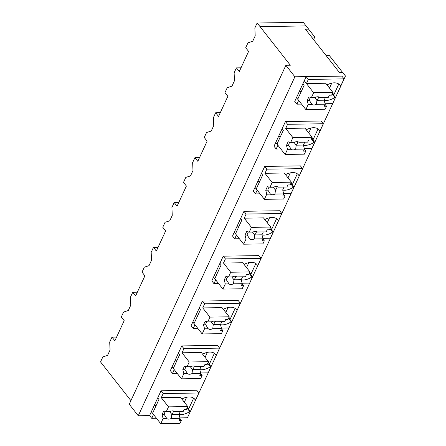 <?xml version="1.0" encoding="UTF-8"?>
<svg xmlns="http://www.w3.org/2000/svg" width="446" height="446" viewBox="0 0 446 446"><rect width="100%" height="100%" fill="white"/><g stroke="black" fill="none" stroke-linecap="round" stroke-linejoin="round"><path stroke-width="0.67" d="M130.923 400.642L100.54 361.923L102.859 356.9L107.558 355.406L110.056 350.01L109.705 342.076L111.996 337.126L116.612 337.059M156.451 418.264L151.735 418.337L149.572 415.583L138.266 415.756L129.251 404.266L285.875 65.3L290.34 65.228L260.046 26.626L306.157 25.918L308.682 29.135L305.41 29.185L339.306 72.38L342.578 72.33L345.46 76.004L188.73 414.975M179.939 417.902L187.431 417.785L190.314 411.547L188.151 408.787L188.747 408.776L193.648 398.172M260.046 26.626L257.136 23.014L254.85 27.964L255.196 35.892L252.698 41.288L247.998 42.783L245.707 47.744L248.595 51.424L239.285 71.561L236.402 67.887L234.117 72.837L234.462 80.765L231.965 86.162L227.265 87.656L224.974 92.617L227.856 96.297L223.123 106.544L218.551 116.434L215.669 112.76L213.378 117.711L213.729 125.638L211.231 131.035L206.531 132.534L204.24 137.491L207.122 141.17L202.389 151.417L197.818 161.307L194.93 157.633L192.644 162.584L192.99 170.511L190.498 175.914L185.798 177.408L183.501 182.364L186.389 186.043L177.084 206.186L174.196 202.506L171.911 207.457L172.256 215.385L169.764 220.787L165.059 222.281L162.768 227.243L165.628 230.978L156.345 251.059L153.463 247.379L151.177 252.33L151.523 260.258L149.025 265.66L144.326 267.154L142.034 272.116L144.894 275.851L135.612 295.932L132.73 292.253L130.438 297.203L130.79 305.131L128.292 310.533L123.592 312.027L121.301 316.989L124.183 320.663L114.878 340.805L111.996 337.126M342.506 72.33L329.209 55.388L326.009 55.438M345.46 76.004L294.89 76.784L138.266 415.756M149.572 415.583L161.023 390.785L196.725 390.239L198.888 392.993L195.755 399.767L195.164 399.778L194.389 398.791M242.128 283.221L249.66 283.104L252.52 276.921L250.357 274.167L250.953 274.156L255.853 263.547M218.607 283.584L213.963 283.656L211.8 280.902L223.229 256.166L258.925 255.614L261.088 258.373L257.961 265.147L257.364 265.153L256.595 264.171M262.861 238.348L270.399 238.231L273.253 232.048L271.09 229.294L271.686 229.283L276.587 218.674M239.34 238.71L234.696 238.783L232.533 236.023L243.962 211.292L279.659 210.741L281.827 213.5L278.694 220.268L278.103 220.279L277.328 219.298M200.655 372.967L208.193 372.856L211.047 366.668L208.884 363.914L209.481 363.903L214.381 353.293M177.14 373.335L172.496 373.402L170.333 370.648L181.762 345.912L217.458 345.366L219.622 348.12L216.494 354.893L215.897 354.899L215.123 353.918M221.394 328.094L228.926 327.977L231.786 321.795L229.623 319.041L230.214 319.029L235.114 308.42M197.873 328.457L193.23 328.529L191.066 325.775L202.495 301.039L238.192 300.487L240.355 303.247L237.227 310.02L236.631 310.026L235.862 309.045M280.813 148.964L276.169 149.036L274.006 146.277L285.434 121.546L321.131 120.994L323.294 123.748L320.167 130.522L319.57 130.533L318.801 129.546M304.334 148.602L311.865 148.485L314.725 142.302L312.557 139.542L313.153 139.537L318.054 128.927M260.074 193.837L255.435 193.91L253.272 191.15L264.701 166.419L300.398 165.867L302.561 168.627L299.428 175.395L298.837 175.406L298.062 174.425M283.595 193.475L291.132 193.358L293.986 187.175L291.823 184.415L292.42 184.41L297.32 173.801M306.168 76.673L341.865 76.121L344.028 78.875L308.331 79.427L306.424 83.553L304.261 80.793L306.168 76.673L308.331 79.427M325.067 103.728L332.599 103.611L335.459 97.429L333.296 94.669L333.887 94.663L338.793 84.054M301.546 104.091L296.902 104.163L294.739 101.404L304.261 80.793L313.638 92.74L311.431 97.518L315.127 97.462A5.229 3.261 141.9 0 1 319.631 97.39L328.39 97.256L329.343 95.188L331.64 95.154L332.889 92.445L325.68 83.251L306.424 83.553M151.735 418.337L153.502 414.507L151.339 411.753M190.314 411.547L189.723 411.552L187.03 408.123M179.063 414.468A13.542 8.441 141.9 0 0 189.723 411.552M285.875 65.3L294.89 76.784M188.747 408.776L187.476 407.153M184.332 402.208L186.634 397.235M161.023 390.785L163.191 393.545L198.888 392.993M161.285 397.665L168.499 406.858L166.291 411.636L169.982 411.58A5.229 3.261 141.9 0 1 174.492 411.507L183.245 411.374L184.198 409.305L186.495 409.272L187.749 406.562L180.535 397.369L161.285 397.665L163.191 393.545M154.154 405.665L156.122 405.631M195.164 399.778A13.542 8.441 141.9 0 0 194.807 399.259A13.542 8.441 141.9 0 0 181.856 399.053M308.682 29.135L305.454 29.241M306.084 25.918L303.247 22.3L257.136 23.014M313.583 39.605L314.787 37.007L308.654 29.191M344.028 78.875L340.9 85.649L340.304 85.66L339.534 84.673M329.477 88.091L331.774 83.118M333.887 94.663L332.616 93.041M335.459 97.429L334.862 97.434L332.17 94.006M296.902 104.163L298.642 100.395L296.478 97.635M314.787 37.007L311.587 37.051M340.304 85.66A13.542 8.441 141.9 0 0 339.947 85.141A13.542 8.441 141.9 0 0 327.002 84.935M299.294 91.547L301.267 91.514M324.209 100.35A13.542 8.441 141.9 0 0 334.862 97.434M132.73 292.253L137.346 292.186M205.071 357.335L207.368 352.362M209.481 363.903L208.21 362.28M211.047 366.668L210.456 366.679L207.764 363.25M172.496 373.402L174.235 369.634L172.072 366.88M181.762 345.912L183.925 348.672L219.622 348.12M182.018 352.792L189.232 361.985L187.025 366.763L190.721 366.707A5.229 3.261 141.9 0 1 195.225 366.634L203.978 366.5L204.937 364.432L207.234 364.393L208.483 361.689L201.274 352.496L182.018 352.792L183.925 348.672M215.897 354.899A13.542 8.441 141.9 0 0 215.541 354.386A13.542 8.441 141.9 0 0 202.59 354.18M174.888 360.786L176.856 360.758M199.797 369.595A13.542 8.441 141.9 0 0 210.456 366.679M153.463 247.379L158.079 247.307M225.804 312.462L228.101 307.489M230.214 319.029L228.943 317.407M231.786 321.795L231.19 321.806L228.497 318.377M193.23 328.529L194.969 324.76L192.806 322.006M202.495 301.039L204.658 303.798L240.355 303.247M202.752 307.918L209.966 317.112L207.758 321.889L211.454 321.828A5.229 3.261 141.9 0 1 215.959 321.761L224.712 321.627L225.67 319.559L227.967 319.52L229.216 316.811L222.008 307.623L202.752 307.918L204.658 303.798M236.631 310.026A13.542 8.441 141.9 0 0 236.274 309.513A13.542 8.441 141.9 0 0 223.329 309.307M195.621 315.913L197.589 315.885M220.536 324.721A13.542 8.441 141.9 0 0 231.19 321.806M174.196 202.506L178.813 202.434M246.538 267.589L248.835 262.616M250.953 274.156L249.676 272.534M252.52 276.921L251.923 276.933L249.23 273.498M213.963 283.656L215.708 279.887L213.545 277.133M223.229 256.166L225.392 258.925L261.088 258.373M223.491 263.045L230.699 272.238L228.491 277.016L232.188 276.955A5.229 3.261 141.9 0 1 236.698 276.888L245.451 276.754L246.404 274.686L248.701 274.647L249.955 271.937L242.741 262.75L223.491 263.045L225.392 258.925M257.364 265.153A13.542 8.441 141.9 0 0 257.007 264.64A13.542 8.441 141.9 0 0 244.062 264.433M216.355 271.04L218.328 271.012M241.269 279.848A13.542 8.441 141.9 0 0 251.923 276.933M194.93 157.633L199.546 157.561M267.271 222.716L269.568 217.737M271.686 229.283L270.41 227.661M273.253 232.048L272.657 232.059L269.964 228.625M234.696 238.783L236.441 235.014L234.278 232.255M243.962 211.292L246.125 214.047L281.827 213.5M244.224 218.172L251.433 227.36L249.225 232.137L252.921 232.082A5.229 3.261 141.9 0 1 257.431 232.015L266.184 231.881L267.137 229.807L269.434 229.774L270.689 227.064L263.475 217.877L244.224 218.172L246.125 214.047M278.103 220.279A13.542 8.441 141.9 0 0 277.746 219.766A13.542 8.441 141.9 0 0 264.796 219.56M237.088 226.167L239.062 226.139M262.003 234.975A13.542 8.441 141.9 0 0 272.657 232.059M215.669 112.76L220.285 112.687M288.005 177.837L290.307 172.864M292.42 184.41L291.149 182.788M293.986 187.175L293.396 187.186L290.703 183.752M255.435 193.91L257.175 190.141L255.012 187.381M264.701 166.419L266.864 169.173L302.561 168.627M264.957 173.299L272.171 182.486L269.964 187.264L273.66 187.209A5.229 3.261 141.9 0 1 278.165 187.142L286.917 187.002L287.876 184.934L290.173 184.9L291.422 182.191L284.208 173.003L264.957 173.299L266.864 169.173M298.837 175.406A13.542 8.441 141.9 0 0 298.48 174.893A13.542 8.441 141.9 0 0 285.529 174.681M257.827 181.293L259.795 181.266M282.736 190.102A13.542 8.441 141.9 0 0 293.396 187.186M236.402 67.887L241.018 67.814M308.743 132.964L311.04 127.991M313.153 139.537L311.882 137.914M314.725 142.302L314.129 142.307L311.436 138.879M276.169 149.036L277.908 145.268L275.745 142.508M285.434 121.546L287.598 124.3L323.294 123.748M285.691 128.426L292.905 137.613L290.697 142.391L294.393 142.335A5.229 3.261 141.9 0 1 298.898 142.263L307.651 142.129L308.61 140.061L310.907 140.027L312.155 137.318L304.947 128.125L285.691 128.426L287.598 124.3M319.57 130.533A13.542 8.441 141.9 0 0 319.213 130.02A13.542 8.441 141.9 0 0 306.268 129.808M278.56 136.42L280.528 136.387M303.47 145.223A13.542 8.441 141.9 0 0 314.129 142.307M180.039 418.309L179.086 420.377L181.383 420.338L179.967 423.405L160.716 423.7L163.085 418.571L166.782 418.51A5.229 3.261 141.9 0 0 171.286 418.443L180.039 418.309L179.024 414.312L180.357 411.418M166.782 418.51L164.256 414.535L162.065 414.574L163.699 411.039L166.291 411.636M163.085 418.571L162.065 414.574M160.716 423.7L152.571 413.319L158.966 399.482L157.733 397.916M181.383 420.338L179.944 418.51M171.286 418.443L171.782 414.423L179.024 414.312M165.499 411.452A5.224 3.256 141.9 0 0 164.256 414.535M168.499 406.858L187.749 406.562M173.41 410.972A5.224 3.256 -38.1 0 1 171.777 414.418M200.778 373.436L199.819 375.504L202.116 375.465L200.7 378.531L181.45 378.827L183.819 373.692L187.515 373.637A5.229 3.261 141.9 0 0 192.02 373.57L200.778 373.436L199.758 369.433L201.096 366.545M187.515 373.637L184.99 369.662L182.804 369.695L184.432 366.166L187.025 366.763M183.819 373.692L182.804 369.695M181.45 378.827L173.304 368.446L179.699 354.609L178.467 353.037M202.116 375.465L200.683 373.637M192.02 373.57L192.516 369.55L199.758 369.433M186.233 366.579A5.224 3.256 141.9 0 0 184.99 369.662M189.232 361.985L208.483 361.689M194.144 366.099A5.224 3.256 -38.1 0 1 192.51 369.544L190.291 366.712M221.511 328.557L220.553 330.631L222.849 330.592L221.433 333.653L202.183 333.954L204.552 328.819L208.249 328.763A5.229 3.261 141.9 0 0 212.759 328.696L221.511 328.557L220.491 324.56L221.829 321.672M208.249 328.763L205.723 324.788L203.538 324.822L205.171 321.287L207.758 321.889M204.552 328.819L203.538 324.822M202.183 333.954L194.038 323.573L200.432 309.736L199.2 308.164M222.849 330.592L221.417 328.763M212.759 328.696L213.249 324.671L220.491 324.56M206.972 321.705A5.224 3.256 141.9 0 0 205.729 324.788M209.966 317.112L229.216 316.811M214.877 321.226A5.224 3.256 -38.1 0 1 213.249 324.671L211.025 321.839M242.245 283.684L241.292 285.752L243.583 285.719L242.172 288.779L222.916 289.08L225.291 283.946L228.988 283.89A5.229 3.261 141.9 0 0 233.492 283.823L242.245 283.684L241.23 279.687L242.563 276.799M228.988 283.89L226.457 279.915L224.271 279.949L225.905 276.414L228.491 277.016M225.291 283.946L224.271 279.949M222.916 289.08L214.771 278.7L221.166 264.863L219.939 263.291M243.583 285.719L242.15 283.89M233.492 283.823L233.983 279.798L241.23 279.687M227.705 276.832A5.224 3.256 141.9 0 0 226.462 279.915M230.699 272.238L249.955 271.937M235.616 276.353A5.224 3.256 -38.1 0 1 233.983 279.798L231.758 276.966M262.978 238.811L262.025 240.879L264.322 240.846L262.906 243.906L243.65 244.202L246.025 239.073L249.721 239.017A5.229 3.261 141.9 0 0 254.226 238.945L262.978 238.811L261.964 234.813L263.296 231.926M249.721 239.017L247.19 235.042L245.005 235.075L246.638 231.541L249.225 232.137M246.025 239.073L245.005 235.075M243.65 244.202L235.51 233.827L241.905 219.984L240.673 218.417M264.322 240.846L262.884 239.017M254.226 238.945L254.716 234.925L261.964 234.813M248.439 231.959A5.224 3.256 141.9 0 0 247.195 235.042M251.433 227.36L270.689 227.064M256.35 231.48A5.224 3.256 -38.1 0 1 254.716 234.925L252.492 232.087M283.712 193.938L282.758 196.006L285.055 195.972L283.639 199.033L264.389 199.329L266.758 194.2L270.454 194.144A5.229 3.261 141.9 0 0 274.959 194.071L283.712 193.938L282.697 189.94L284.035 187.047M270.454 194.144L267.929 190.169L265.738 190.202L267.371 186.668L269.964 187.264M266.758 194.2L265.738 190.202M264.389 199.329L256.244 188.953L262.638 175.111L261.406 173.544M285.055 195.972L283.617 194.144M274.959 194.071L275.455 190.052L282.697 189.94M269.172 187.086A5.224 3.256 141.9 0 0 267.929 190.169M272.171 182.486L291.422 182.191M277.083 186.606A5.224 3.256 -38.1 0 1 275.45 190.052L273.225 187.214M304.451 149.064L303.492 151.133L305.789 151.099L304.373 154.16L285.122 154.455L287.492 149.326L291.188 149.271A5.229 3.261 141.9 0 0 295.698 149.198L304.451 149.064L303.431 145.067L304.769 142.174M291.188 149.271L288.662 145.296L286.477 145.329L288.11 141.795L290.697 142.391M287.492 149.326L286.477 145.329M285.122 154.455L276.977 144.08L283.372 130.238L282.14 128.671M305.789 151.099L304.356 149.271M295.698 149.198L296.189 145.179L303.431 145.067M289.906 142.213A5.224 3.256 141.9 0 0 288.662 145.296M292.905 137.613L312.155 137.318M297.817 141.733A5.224 3.256 -38.1 0 1 296.183 145.179M325.184 104.191L324.225 106.26L326.522 106.226L325.112 109.287L305.856 109.582L308.225 104.453L311.921 104.392A5.229 3.261 141.9 0 0 316.431 104.325L325.184 104.191L324.164 100.194L325.502 97.3M311.921 104.392L309.396 100.422L307.21 100.456L308.844 96.921L311.431 97.518M308.225 104.453L307.21 100.456M305.856 109.582L297.711 99.202L304.105 85.364L302.873 83.798M326.522 106.226L325.089 104.397M316.431 104.325L316.922 100.305L324.164 100.194M310.645 97.334A5.224 3.256 141.9 0 0 309.401 100.417M313.638 92.74L332.889 92.445M318.55 96.86A5.224 3.256 -38.1 0 1 316.922 100.305L314.698 97.468M169.552 411.586L171.782 414.423M293.964 142.341L296.189 145.179"/></g></svg>
